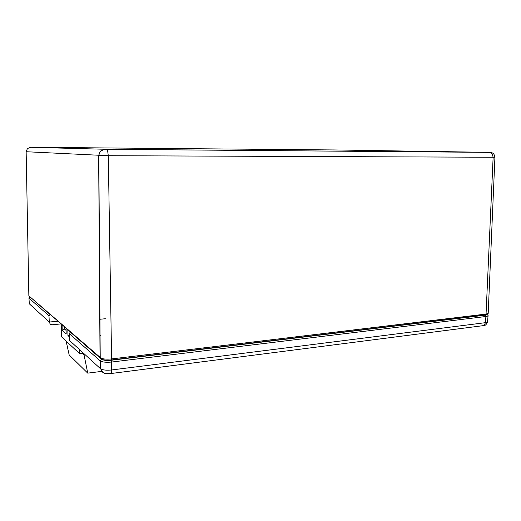 <?xml version="1.0" encoding="UTF-8"?>
<svg xmlns="http://www.w3.org/2000/svg" width="521" height="521" viewBox="0 0 521 521"><rect width="100%" height="100%" fill="white"/><g stroke="black" fill="none" stroke-linecap="round" stroke-linejoin="round"><path stroke-width="0.78" d="M61.133 323.906L51.872 324.791L50.329 324.368L49.3 322.037L48.967 315.733L50.075 314.508L29.853 296.723M487.011 314.365L485.155 315.172L111.188 360.258C106.512 360.688 103.282 360.35 101.491 359.243L70.361 332.157L69.169 333.538L100.358 360.994C102.663 362.186 106.421 362.538 111.631 362.043L485.891 316.501C487.448 316.299 488.177 315.973 488.092 315.537L487.031 314.352M69.169 333.538L69.632 340.571L100.54 368.751L100.136 360.825L101.491 359.243M29.423 297.335L28.955 298.097L48.967 315.733M100.709 335.615L99.889 335.7M105.34 318.741L99.778 319.269M101.562 371.401L87.749 373.147L69.169 354.944L66.128 341.105M83.464 353.186L79.602 353.629L61.53 336.833L61.244 324.003M87.749 373.147L83.751 353.446M79.602 353.629L79.524 349.591M69.391 336.84L67.951 335.557L67.828 329.721M66.069 328.197L66.193 333.981L62.207 330.412L62.077 324.726M82.259 353.323L83.777 354.71M64.552 326.875L64.597 329.103L66.121 330.438M62.207 330.412L64.597 329.103L66.089 328.953M67.951 335.557L69.254 334.847M131.5 149.41L100.533 149.156L131.5 149.41M56.568 147.554L33.057 147.345L56.568 147.554M340.565 150.041L322.831 149.872L340.565 150.041M481.072 152.21L458.825 151.989L481.072 152.21M494.93 157.264L488.197 313.401L486.047 314.065L111.598 358.917C107.489 359.347 104.102 359.177 101.432 358.409L100.039 357.712L28.857 295.856L26.148 151.722L108.296 155.707L494.93 157.257C493.836 152.256 492.28 153.2 491.609 152.594L490.137 152.373L492.254 153.812L493.133 157.277L486.047 314.065L485.175 314.958L487.969 313.583M28.857 295.856L102.65 359.549C104.89 360.2 107.736 360.343 111.188 359.978L485.175 314.958M487.519 321.932C485.448 326.7 484.341 324.909 483.195 325.658L484.393 325.078L485.409 322.681L111.65 369.962C106.616 370.464 102.989 370.118 100.755 368.92L102.109 371.942L103.692 372.762M483.195 325.658L110.641 373.577L111.234 372.951L111.65 369.962L111.631 362.043L111.188 360.258M58.039 321.216L49.3 322.037L29.326 303.821L28.955 298.097L29.951 296.996M485.155 315.172L485.891 316.501L485.409 322.681L487.539 321.711L488.073 315.759M489.812 152.347L106.349 149.293L30.589 147.287L335.706 149.963L490.137 152.373L106.525 149.325L107.684 151.188L108.296 155.707L111.598 358.917L111.188 359.978M106.349 149.293L103.686 149.494L101.354 150.562C101.536 150.152 98.879 152.953 98.808 155.571L100.221 357.855M30.589 147.287L27.418 148.563L26.148 151.722M104.747 149.273L100.423 151.097L98.651 155.564L100.039 357.712L101.478 358.962M110.641 373.577L105.333 373.375C103.959 373.642 102.435 372.157 100.755 368.92L100.358 360.994M29.853 296.872L28.844 297.947M102.65 359.549L101.432 358.409"/></g></svg>
